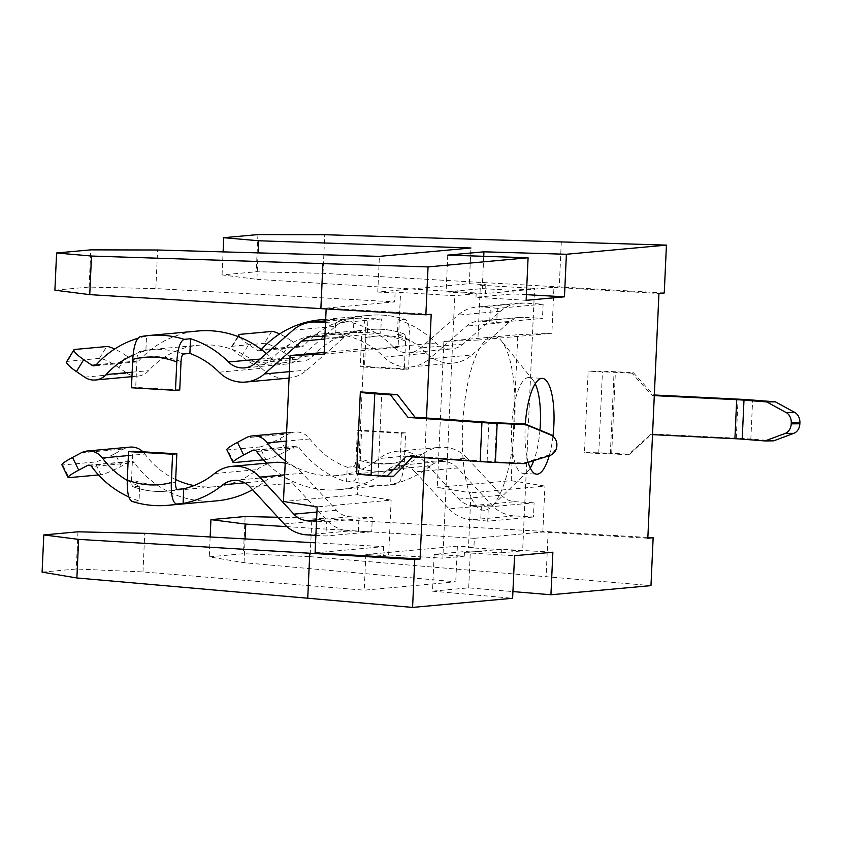 <?xml version="1.0" encoding="UTF-8"?>
<svg xmlns="http://www.w3.org/2000/svg" width="842" height="842" viewBox="0 0 842 842"><rect width="100%" height="100%" fill="white"/><g stroke="black" fill="none" stroke-linecap="round" stroke-linejoin="round"><path stroke-width="0.63" stroke-dasharray="4.21 3.16" d="M226.835 449.691A17.766 1.989 153.9 0 0 227.719 449.881L259.652 446.965L265.861 459.648L263.504 459.858M259.652 446.965A17.766 1.989 153.9 0 0 280.039 438.471L288.701 433.872L246.138 437.756M468.689 587.853L470.352 551.068L434.167 554.373L432.504 591.168L468.689 587.853L512.925 591.579M432.504 591.168L512.62 598.273M42.1 572.128L76.275 569.003L142.982 571.928L364.239 590.189L455.764 581.822L244.033 562.688L209.258 556.846L243.433 553.72L245.117 516.514M277.965 517.272L311.887 518.051L310.13 556.646L243.433 553.72M310.13 556.646L650.971 585.622M511.199 480.666L544.921 486.066L470.952 492.833L468.468 547.679L522.65 550.868L534.575 288.396L480.382 285.206L477.888 340.052L551.857 333.285L517.83 334.716L511.199 480.666L437.24 487.423L470.952 492.833M406.265 456.438L413.254 456.227L487.139 461.363A14.219 0.61 2.6 0 0 494.759 461.795L496.527 422.779M553.183 436.503A10.662 10.641 -44.8 0 1 556.257 444.471L556.215 445.355A10.662 10.641 135.2 0 1 548.763 455.048L523.429 463.037L494.759 461.795M523.429 463.037L524.061 463.668M84.621 377.153L127.184 373.259L118.985 367.67L126.311 355.777A17.766 3.305 31.7 0 0 114.67 349.041M126.311 355.777L134.52 361.376A3.557 3.389 -95.2 0 0 138.825 360.86A97.735 93.209 -95.2 0 1 197.902 331.011M477.888 340.052L443.871 341.473L517.83 334.716M284.67 474.835L302.267 473.225L336.442 510.252A21.324 20.334 -95.2 0 0 350.04 516.788L372.322 517.62L371.68 531.807L349.398 530.976A35.543 33.891 -95.2 0 1 326.728 520.093L292.553 483.066L249.99 486.95M265.861 459.648A17.766 1.989 153.9 0 0 286.248 451.154L294.921 446.555A3.557 3.389 84.8 0 1 299.152 447.576A97.735 93.209 84.8 0 0 346.557 481.908L347.23 467.236A83.516 79.653 84.8 0 1 309.877 438.966A17.766 16.945 -95.2 0 0 294.858 432.03A17.766 16.945 -95.2 0 0 288.701 433.872M98.546 474.951L100.903 474.73A17.766 1.989 -26.1 0 0 121.301 466.236L129.963 461.637A3.557 3.389 84.8 0 1 134.204 462.658L91.631 466.552M259.062 350.746L301.625 346.851A3.557 3.389 -95.2 0 1 299.468 346.294L291.269 340.694L283.933 352.577L292.142 358.176L249.569 362.071L241.37 356.471L248.695 344.588L256.905 350.177A3.557 3.389 -95.2 0 0 261.209 349.662A97.735 93.209 -95.2 0 1 261.294 349.567M301.625 346.851A3.557 3.389 -95.2 0 0 303.773 345.767L261.209 349.662M523.377 317.255L480.803 321.149L496.706 322.57L542.458 318.381L523.377 317.255A21.324 20.334 -95.2 0 0 520.461 317.308A21.324 20.334 -95.2 0 0 509.252 322.16L471.909 354.977L429.336 358.871L466.689 326.054A21.324 20.334 -95.2 0 1 477.898 321.202L520.461 317.308M77.969 531.807L76.275 569.003M142.982 571.928L144.729 533.333M491.686 505L449.123 508.894L414.948 471.867L457.511 467.973L491.686 505A35.543 33.891 -95.2 0 0 514.357 515.893L533.439 517.009L534.091 502.821L488.328 507.01L487.686 521.198L533.439 517.009M447.765 255.115L446.092 291.9L476.172 293.732L454.754 295.689L400.56 292.511L395.087 293.005L377.774 292.048L469.299 283.67L485.866 284.701L485.455 293.574L553.941 287.311L551.857 333.285M485.866 284.701L480.382 285.206M398.066 319.771L397.403 334.453L403.792 333.864C405.086 334.253 405.676 336.653 405.581 341.084L404.297 369.438L408.549 369.049L409.843 340.694C410.117 327.464 408.328 320.297 404.455 319.192A97.735 93.209 -95.2 0 0 369.238 315.35C381.458 314.255 393.446 315.561 405.191 319.265L398.066 319.771A97.735 93.209 -95.2 0 1 435.977 343.01A21.324 20.334 -95.2 0 0 451.933 348.914A21.324 20.334 -95.2 0 0 463.142 344.062L500.485 311.245A35.543 33.891 84.8 0 1 519.167 303.152A35.543 33.891 84.8 0 1 524.019 303.067L543.111 304.194L542.458 318.381M543.111 304.194L497.348 308.382L496.706 322.57M249.569 362.071A17.766 16.945 -95.2 0 0 260.357 364.902A17.766 16.945 -95.2 0 0 271.092 359.481A83.516 79.653 -95.2 0 1 321.581 333.979L370.533 329.506A83.516 79.653 -95.2 0 0 359.755 331.274C361.05 331.664 361.65 334.063 361.555 338.495L360.26 366.838L364.523 366.459L408.549 369.049M384.068 357.113A35.543 33.891 -95.2 0 0 410.654 366.965L453.228 363.07A35.543 33.891 -95.2 0 1 426.631 353.219L384.068 357.113A83.516 79.653 -95.2 0 0 321.581 333.979M410.654 366.965A35.543 33.891 -95.2 0 0 429.336 358.871M480.803 321.149A21.324 20.334 -95.2 0 0 477.898 321.202M489.739 321.676L490.381 307.488L481.445 306.962A35.543 33.891 84.8 0 0 476.604 307.046A35.543 33.891 84.8 0 0 457.922 315.129L420.568 347.957A21.324 20.334 -95.2 0 1 409.359 352.809L451.933 348.914M435.977 343.01L393.403 346.904A21.324 20.334 -95.2 0 0 409.359 352.809M393.403 346.904A97.735 93.209 -95.2 0 0 325.686 319.497M458.827 499.064L501.4 495.17L467.226 458.143L424.652 462.037L458.827 499.064A21.324 20.334 -95.2 0 0 472.425 505.6L488.328 507.01M121.301 466.236L115.08 453.554A17.766 1.989 -26.1 0 1 94.693 462.048L62.761 464.963A17.766 1.989 -26.1 0 1 61.876 464.784M127.247 480.382A83.516 79.653 84.8 0 0 139.709 486.213L139.035 500.885A97.735 93.209 84.8 0 1 128.868 496.969M633.331 372.638L631.984 373.185L652.224 395.519L653.571 394.972L633.331 372.638L615.397 371.754A28.428 1.221 2.6 0 0 588.169 371.122L584.464 452.701A28.428 1.221 2.6 0 1 611.692 453.333L629.627 454.217L628.279 454.764L610.345 453.88A14.219 0.61 2.6 0 0 598.736 453.543L584.464 452.701M324.191 352.419L364.049 348.777L357.418 494.728L283.459 501.485M470.352 551.068L501.232 552.826L501.4 549.279L552.868 552.205M664.254 292.995L323.002 273.313L256.231 271.777L222.056 274.902L256.894 279.355L258.094 252.884M222.056 274.902L223.098 251.884M315.845 336.232L358.418 332.348A21.324 20.334 -95.2 0 0 355.513 332.39A21.324 20.334 -95.2 0 0 344.304 337.242L306.951 370.059A35.543 33.891 -95.2 0 1 289.059 378.069M387.825 469.731L430.399 465.837A21.324 20.334 84.8 0 1 441.008 461.49L398.434 465.384A21.324 20.334 84.8 0 0 387.825 469.731A97.735 93.209 84.8 0 1 339.21 489.644A97.735 93.209 84.8 0 1 266.682 463.153M398.434 465.384A21.324 20.334 84.8 0 1 414.948 471.867M449.123 508.894A35.543 33.891 -95.2 0 0 471.783 519.788L480.719 520.303L481.361 506.116M424.652 462.037A35.543 33.891 -95.2 0 0 397.14 451.228A35.543 33.891 -95.2 0 0 379.458 458.469A83.516 79.653 84.8 0 1 337.916 475.488A83.516 79.653 84.8 0 1 285.312 460.806M139.035 500.885L131.91 501.39M315.087 552.878L383.563 546.616L315.54 542.827M383.563 546.616L383.163 555.478L388.646 554.983L442.839 558.162L454.754 295.689M647.824 538.227L542.827 532.049L474.351 538.312L473.941 547.174L457.385 546.142L365.86 554.52L383.163 555.478M365.86 554.52L364.239 590.189M413.254 456.227L412.612 456.88M393.73 476.214L378.047 475.12A14.219 0.61 -177.4 0 1 370.996 474.372L374.701 392.793M139.709 486.213L133.047 486.76C143.95 490.707 155.117 492.17 166.579 491.16A83.516 79.653 84.8 0 1 133.32 486.792C132.026 486.402 131.426 484.003 131.531 479.582L132.815 451.228M274.755 462.416A35.543 33.891 -95.2 0 0 257.073 469.657A83.516 79.653 84.8 0 1 215.531 486.676A83.516 79.653 84.8 0 1 193.965 485.571M175.673 479.561A83.516 79.653 84.8 0 1 144.919 454.059A17.766 16.945 -95.2 0 0 142.982 451.817M441.008 461.49A21.324 20.334 84.8 0 1 457.511 467.973M773.63 440.85L750.843 439.071A28.428 1.221 2.6 0 0 736.266 438.156L651.792 433.988L650.445 434.535L652.529 434.64M133.057 355.124A83.516 79.653 -95.2 0 1 145.855 350.84L146.519 336.158A97.735 93.209 -95.2 0 0 137.867 338.284M146.519 336.158L140.13 336.747M260.104 359.092L271.019 358.092A97.735 93.209 -95.2 0 0 266.293 353.651M181.03 361.618A76.411 72.875 -95.2 0 0 137.004 359.029C137.309 354.587 138.13 352.051 139.467 351.419L150.234 349.651A83.516 79.653 -95.2 0 0 139.467 351.419L145.855 350.84M219.109 372.206L261.683 368.312A83.516 79.653 -95.2 0 0 199.196 345.167A83.516 79.653 -95.2 0 0 148.708 370.669A17.766 16.945 -95.2 0 1 137.972 376.1L131.962 376.648M484.76 510.178A87.073 25.913 -86.6 0 1 463.763 409.98A87.073 25.913 -86.6 0 1 501.632 341.168A87.073 25.913 -86.6 0 1 514.578 424.8A87.073 25.913 -86.6 0 1 491.907 506.347A87.073 25.913 -86.6 0 1 484.76 510.178M530.26 468.015A47.973 14.282 -86.6 0 1 527.723 471.236A47.973 14.282 -86.6 0 1 523.787 473.351A47.973 14.282 -86.6 0 1 523.145 473.362A47.973 14.282 -86.6 0 1 511.704 424.631A47.973 14.282 -86.6 0 1 528.776 377.574A47.973 14.282 -86.6 0 1 533.081 380.226A47.973 14.282 -86.6 0 1 535.217 383.731M539.943 430.125A47.973 14.282 -86.6 0 1 533.796 460.606M404.297 369.438L360.26 366.838M501.232 552.826L522.65 550.868M473.941 547.174L468.468 547.679M434.167 554.373L464.258 556.204L442.839 558.162M261.683 368.312A35.543 33.891 -95.2 0 0 288.269 378.153M553.941 287.311L658.939 293.49M542.827 532.049L544.921 486.066M598.736 453.543L602.44 371.964L588.169 371.122M409.843 340.694A76.411 72.875 -95.2 0 0 365.807 338.105C366.091 324.875 364.302 317.708 360.429 316.603L354.04 317.181L353.377 331.853L359.755 331.274M365.807 338.105L364.523 366.459M315.876 535.396L325.917 535.996L326.57 521.808L316.518 521.209M354.04 317.181A97.735 93.209 -95.2 0 0 303.773 345.767M353.377 331.853A83.516 79.653 -95.2 0 0 313.666 355.587L271.092 359.481M292.142 358.176A17.766 16.945 -95.2 0 0 302.92 361.007A17.766 16.945 -95.2 0 0 313.666 355.587M650.445 434.535L628.279 454.764M654.297 395.624L652.224 395.519M631.984 373.185L614.05 372.301A14.219 0.61 2.6 0 0 602.44 371.964M364.049 348.777L398.077 347.357L400.56 292.511M324.107 354.114L398.077 347.357M357.418 494.728L391.141 500.137L317.171 506.895M501.4 549.279L464.416 552.657L514.557 555.709M347.23 467.236L353.608 466.647C354.945 466.015 355.766 463.489 356.082 459.037L357.366 430.694L361.618 430.304L360.334 458.648C359.418 471.941 356.955 479.498 352.945 481.319L346.557 481.908M467.226 458.143A35.543 33.891 -95.2 0 0 439.713 447.334A35.543 33.891 -95.2 0 0 422.031 454.575A83.516 79.653 84.8 0 1 391.256 469.825L397.645 469.236A83.516 79.653 84.8 0 1 386.867 471.015A83.516 79.653 84.8 0 1 353.608 466.647M118.985 367.67A17.766 3.305 31.7 0 0 99.398 358.418L67.476 361.344A17.766 3.305 -148.3 0 0 66.613 361.744M446.092 291.9L482.277 288.595L513.157 290.353L534.575 288.396M252.526 489.707A97.735 93.209 84.8 0 0 265.44 480.919A21.324 20.334 84.8 0 1 276.05 476.572A21.324 20.334 84.8 0 1 292.553 483.066M179.746 389.972L135.709 387.383L131.457 387.773M54.898 290.195L89.084 287.069L155.844 288.595L394.677 301.878L326.201 308.14L431.199 314.319M403.792 333.864L404.065 333.906C393.161 329.948 381.984 328.485 370.533 329.506A83.516 79.653 -95.2 0 1 403.792 333.864M115.08 453.554L123.753 448.954A17.766 16.945 -95.2 0 1 129.9 447.113M464.258 556.204L464.416 552.657M653.571 394.972L654.329 395.003M629.627 454.217L651.792 433.988M216.826 500.832A97.735 93.209 84.8 0 1 134.204 462.658M357.366 430.694L401.392 433.283L400.108 461.637C399.803 466.079 398.982 468.615 397.645 469.236L386.867 471.015L337.916 475.488M256.894 279.355L485.455 293.574M391.141 500.137L388.646 554.983M526.155 300.331L476.014 297.279L512.999 293.9L513.157 290.353M476.014 297.279L476.172 293.732M424.684 457.722L426.484 418.011M552.962 436.282A47.973 14.282 -86.6 0 1 549.205 455.743M528.176 462.374A47.973 14.282 -86.6 0 1 525.334 424.073M371.68 531.807L325.917 535.996M137.004 359.029L135.709 387.383M453.228 363.07A35.543 33.891 -95.2 0 0 471.909 354.977M426.631 353.219A83.516 79.653 -95.2 0 0 397.403 334.453M241.37 356.471A17.766 3.305 -148.3 0 1 231.561 346.662A17.766 3.305 -148.3 0 1 232.424 346.262L264.356 343.336A17.766 3.305 31.7 0 1 283.933 352.577M430.399 465.837A97.735 93.209 84.8 0 1 390.593 484.497L396.971 483.918A97.735 93.209 84.8 0 1 388.162 485.171A97.735 93.209 84.8 0 1 352.945 481.319M291.269 340.694A17.766 3.305 31.7 0 0 279.618 333.948M248.695 344.588A17.766 3.305 -148.3 0 1 239.991 337.347M501.4 495.17A21.324 20.334 -95.2 0 0 514.999 501.706L534.091 502.821M358.418 332.348L380.7 333.179L334.937 337.358L324.896 336.768M443.871 341.473L437.24 487.423M257.926 234.581L256.231 271.777M271.019 358.092A21.324 20.334 -95.2 0 0 286.975 363.997A21.324 20.334 -95.2 0 0 298.184 359.145L335.526 326.328A35.543 33.891 84.8 0 1 354.219 318.234A35.543 33.891 84.8 0 1 359.06 318.16L381.342 318.992L380.7 333.179M244.033 562.688L245.106 538.912M457.385 546.142L455.764 581.822M474.351 538.312L286.912 526.65M311.887 518.051L647.856 537.428M548.153 531.565L546.111 576.57M210.153 536.975L209.258 556.846M561.309 241.822L559.267 286.827M323.002 273.313L324.749 234.718M469.299 283.67L470.92 248.001M377.774 292.048L379.395 256.368M526.408 294.668L512.999 293.9M483.74 256.305L482.277 288.595M391.256 469.825L390.593 484.497M401.392 433.283L405.655 432.893L404.36 461.248C403.444 474.53 400.981 482.087 396.971 483.918L339.21 489.644M405.655 432.893L361.618 430.304M487.686 521.198L480.719 520.303M497.348 308.382L490.381 307.488M326.201 308.14L326.159 308.93M370.996 474.372L356.724 473.53L360.429 391.951M395.087 293.005L394.677 301.878M325.538 322.581L335.579 323.17L381.342 318.992M335.579 323.17L334.937 337.358M367.344 332.874L367.996 318.686M358.324 531.502L358.976 517.314M302.267 473.225A35.543 33.891 -95.2 0 0 285.196 463.163M326.57 521.808L372.322 517.62M127.184 373.259A17.766 16.945 -95.2 0 0 137.972 376.1M89.084 287.069L90.768 249.864M155.844 288.595L157.601 250M233.939 462.563L227.719 449.881M96.125 364.881L134.52 361.376M336.442 510.252L316.939 512.041M350.04 516.788L316.581 519.851M280.039 438.471L286.248 451.154M129.963 461.637L89.905 465.3M299.468 346.294L256.905 350.177M254.852 450.217L294.921 446.555M256.589 451.47L299.152 447.576M100.903 474.73L94.693 462.048M62.761 464.963L68.981 477.656M284.164 523.977L326.728 520.093M324.791 339.031L344.304 337.242M611.692 453.333L615.397 371.754M463.142 344.062L420.568 347.957M167.874 505.316A97.735 93.209 84.8 0 1 132.657 501.474M487.139 461.363L488.907 422.347M378.047 475.12L381.752 393.54M214.51 473.551L257.073 469.657M177.346 489.381A83.516 79.653 84.8 0 1 166.579 491.16L215.531 486.676M128.373 455.564L144.919 454.059M556.888 445.113L556.257 444.471M96.251 364.744L138.825 360.86M183.493 354.008A83.516 79.653 -95.2 0 0 150.234 349.651L199.196 345.167M509.252 322.16L466.689 326.054M750.843 439.071L752.611 400.055M736.266 438.156L738.034 399.14M132.162 372.185L148.708 370.669M289.353 371.669L306.951 370.059M556.215 445.355L556.846 445.986M548.763 455.048L549.394 455.68M610.345 453.88L614.05 372.301M309.877 438.966L286.196 441.134M422.031 454.575L379.458 458.469M99.398 358.418L106.734 346.536M74.801 349.451L67.476 361.344M265.44 480.919L244.696 482.813M175.557 482.171A76.411 72.875 84.8 0 1 131.531 479.582M81.179 452.849L123.753 448.954M514.357 515.893L471.783 519.788M325.686 319.328L369.238 315.35A97.735 93.209 -95.2 0 0 360.429 316.603M405.581 341.084A76.411 72.875 -95.2 0 0 361.555 338.495M400.108 461.637A76.411 72.875 84.8 0 1 356.082 459.037M306.825 534.87L349.398 530.976M271.682 331.453L264.356 343.336M232.424 346.262L239.76 334.369M472.425 505.6L514.999 501.706M325.601 321.212L359.06 318.16M292.963 330.222L335.526 326.328M500.485 311.245L457.922 315.129M524.019 303.067L481.445 306.962M404.36 461.248A76.411 72.875 84.8 0 1 360.334 458.648M255.621 363.039L298.184 359.145M88.621 465.163L131.194 461.269M296.152 446.186L253.579 450.081M355.513 332.39L312.94 336.284M533.081 380.226L501.632 341.168M527.723 471.236L491.907 506.347M233.476 480.466L276.05 476.572M397.14 451.228L439.713 447.334M231.561 346.662L237.833 336.495M136.678 361.944L94.104 365.838M286.575 432.788L294.858 432.03M325.622 320.844L354.219 318.234M260.357 364.902L302.92 361.007M523.145 473.362L536.691 474.162M528.776 377.574L542.322 378.374M519.167 303.152L476.604 307.046M286.975 363.997L244.401 367.891"/><path stroke-width="1.26" d="M263.504 459.858L233.939 462.563A17.766 1.989 153.9 0 1 233.045 462.384L226.835 449.691A17.766 1.989 153.9 0 1 237.465 442.366L246.138 437.756A17.766 16.945 -95.2 0 1 252.284 435.924L286.575 432.788M266.682 463.153A97.735 93.209 84.8 0 1 256.589 451.47A3.557 3.389 84.8 0 0 252.347 450.449L243.685 455.048A17.766 1.989 153.9 0 0 233.045 462.384M647.856 537.428L653.15 537.733L650.971 585.622L550.931 594.768L552.868 552.205L514.557 555.709L512.62 598.273L412.58 607.419L414.759 559.541L420.084 559.056L315.087 552.878L317.171 506.895L283.459 501.485L290.09 355.535L324.107 354.114L326.159 308.93M512.925 591.579L550.931 594.768M76.875 577.97L42.1 572.128L43.795 534.933L78.632 539.375L76.875 577.97L412.58 607.419M371.069 475.341L374.774 393.761A28.428 1.221 -177.4 0 1 360.334 392.035L356.629 473.614A28.428 1.221 -177.4 0 0 371.069 475.341L386.752 476.435L406.265 456.438L480.161 461.584A28.428 1.221 -177.4 0 0 495.391 462.426L524.061 463.668L549.394 455.68A10.662 10.641 135.2 0 0 556.846 445.986L556.888 445.113A10.662 10.641 -44.8 0 0 553.815 437.145L553.183 436.503A10.662 10.641 -44.8 0 0 549.71 434.167L525.197 424.021L496.527 422.779A14.219 0.61 2.6 0 1 488.907 422.347L415.022 417.211L408.044 417.422L390.456 394.856L397.435 394.635L415.022 417.211M325.538 322.581L316.497 322.044A35.543 33.891 84.8 0 0 311.645 322.128A35.543 33.891 84.8 0 0 292.963 330.222L255.621 363.039A21.324 20.334 -95.2 0 1 244.401 367.891A21.324 20.334 -95.2 0 1 228.456 361.986A97.735 93.209 -95.2 0 0 190.545 338.747L189.882 353.43L183.493 354.008C182.156 354.64 181.335 357.176 181.03 361.618L179.746 389.972L175.483 390.362L131.457 387.773L132.741 359.418C133.667 346.125 136.13 338.568 140.13 336.747L148.939 335.495A97.735 93.209 -95.2 0 0 140.13 336.747M190.545 338.747L184.166 339.337C180.156 341.157 177.694 348.714 176.778 362.007L175.483 390.362M114.67 349.041A17.766 3.305 31.7 0 0 106.734 346.536L74.801 349.451A17.766 3.305 -148.3 0 0 73.938 349.862L66.613 361.744A17.766 3.305 -148.3 0 0 76.411 371.564L84.621 377.153A17.766 16.945 -95.2 0 0 95.399 379.995A17.766 16.945 -95.2 0 0 106.145 374.564L132.162 372.185M137.867 338.284A97.735 93.209 -95.2 0 0 96.251 364.744A3.557 3.389 -95.2 0 1 91.946 365.27L83.747 359.671A17.766 3.305 -148.3 0 1 73.938 349.862M791.269 422.979L791.227 423.863A10.662 8.473 -90.6 0 1 785.207 433.42L764.989 440.945L773.63 440.85L793.838 433.325A10.662 8.473 -90.6 0 0 799.858 423.768L799.9 422.884L791.269 422.979A10.662 8.473 89.4 0 0 786.154 412.548L766.767 401.929L775.398 401.834L752.611 400.055A28.428 1.221 2.6 0 0 738.034 399.14L654.329 395.003M316.939 512.041L293.879 514.146A21.324 20.334 -95.2 0 0 307.477 520.682L316.518 521.209M799.9 422.884A10.662 8.473 89.4 0 0 794.795 412.454L775.398 401.834M89.905 465.3L87.4 465.531A3.557 3.389 84.8 0 1 91.631 466.552A97.735 93.209 84.8 0 0 128.868 496.969M43.795 534.933L77.969 531.807L144.729 533.333L315.54 542.827M325.686 319.497A97.735 93.209 -95.2 0 0 320.286 319.823A97.735 93.209 -95.2 0 0 261.294 349.567M87.4 465.531L78.727 470.131A17.766 1.989 -26.1 0 0 68.097 477.467A17.766 1.989 -26.1 0 0 68.981 477.656L98.546 474.951M127.247 480.382A83.516 79.653 84.8 0 1 102.356 457.953A17.766 16.945 -95.2 0 0 87.326 451.007A17.766 16.945 -95.2 0 0 81.179 452.849L72.517 457.448L78.727 470.131M244.696 482.813L222.877 484.813A21.324 20.334 84.8 0 1 233.476 480.466A21.324 20.334 84.8 0 1 249.99 486.95L284.164 523.977A35.543 33.891 -95.2 0 0 306.825 534.87L315.876 535.396M324.191 352.419L290.09 355.535M258.094 252.884L258.652 240.759L223.74 237.707L257.926 234.581L324.749 234.718L666.432 245.117L664.254 292.995L658.939 293.49L647.824 538.227L653.15 537.733M223.098 251.884L223.74 237.707M553.815 437.145A10.662 10.641 -44.8 0 0 550.342 434.809L525.829 424.652L497.159 423.41A28.428 1.221 -177.4 0 1 481.929 422.568L408.044 417.422M324.896 336.768L315.845 336.232A21.324 20.334 -95.2 0 0 312.94 336.284A21.324 20.334 -95.2 0 0 301.731 341.136L264.388 373.953L289.353 371.669M285.312 460.806A83.516 79.653 84.8 0 1 267.303 442.86A17.766 16.945 -95.2 0 0 252.284 435.924M132.657 501.474C128.784 500.358 126.984 493.191 127.268 479.972L128.552 451.617L132.815 451.228L176.841 453.817L172.589 454.206L128.552 451.617M172.589 454.206L171.305 482.561C171.021 495.78 172.81 502.948 176.683 504.063A97.735 93.209 84.8 0 1 167.874 505.316L216.826 500.832A97.735 93.209 84.8 0 0 252.526 489.707M397.435 394.635L381.752 393.54A14.219 0.61 -177.4 0 1 374.701 392.793L360.429 391.951A28.428 1.221 -177.4 0 0 360.334 392.035M412.612 456.88L393.73 476.214L386.752 476.435M293.879 514.146L259.704 477.119A35.543 33.891 -95.2 0 0 232.181 466.31A35.543 33.891 -95.2 0 0 214.51 473.551A83.516 79.653 84.8 0 1 183.735 488.802L177.346 489.381C176.062 489.002 175.462 486.592 175.557 482.171L176.841 453.817M193.965 485.571A83.516 79.653 84.8 0 1 175.673 479.561M764.989 440.945L742.202 439.156L743.981 400.139L766.767 401.929M652.529 434.64L734.919 438.703A14.219 0.61 -177.4 0 1 742.202 439.156M266.293 353.651A97.735 93.209 -95.2 0 0 197.902 331.011L148.939 335.495A97.735 93.209 -95.2 0 1 184.166 339.337M277.965 517.272L245.117 516.514L210.942 519.64L245.78 524.092L245.106 538.912M374.774 393.761L390.456 394.856M133.057 355.124A83.516 79.653 -95.2 0 0 106.145 374.564M289.059 378.069A35.543 33.891 -95.2 0 1 288.269 378.153L245.696 382.047A35.543 33.891 -95.2 0 1 219.109 372.206A83.516 79.653 -95.2 0 0 189.882 353.43M535.217 383.731A47.973 14.282 -86.6 0 1 540.332 424.157A47.973 14.282 -86.6 0 1 539.943 430.125M533.796 460.606A47.973 14.282 -86.6 0 1 530.26 468.015M89.747 294.637L91.494 256.042L322.918 263.62L320.876 308.625L89.747 294.637L54.898 290.195L56.593 252.989L91.494 256.042M245.696 382.047A35.543 33.891 -95.2 0 0 264.388 373.953M183.735 488.802L183.072 503.474L176.683 504.063M222.877 484.813A97.735 93.209 84.8 0 1 183.072 503.474M734.919 438.703L736.687 399.687L654.297 395.624M426.484 418.011L431.199 314.319L425.873 314.803L320.876 308.625M68.097 477.467L61.876 464.784A17.766 1.989 -26.1 0 1 72.517 457.448M142.982 451.817A17.766 16.945 -95.2 0 0 129.9 447.113L87.326 451.007M78.632 539.375L414.759 559.541M666.432 245.117L566.392 254.263L564.466 296.826L526.155 300.331L528.081 257.768L428.052 266.914L322.918 263.62M425.873 314.803L428.052 266.914M420.084 559.056L424.684 457.722M525.334 424.073A47.973 14.282 -86.6 0 1 542.322 378.374A47.973 14.282 -86.6 0 1 553.878 424.957A47.973 14.282 -86.6 0 1 552.962 436.282M549.205 455.743A47.973 14.282 -86.6 0 1 536.691 474.162A47.973 14.282 -86.6 0 1 528.176 462.374M56.593 252.989L90.768 249.864L157.601 250L379.395 256.368L470.92 248.001L258.652 240.759M528.081 257.768L447.765 255.115L483.94 251.811L483.74 256.305M566.392 254.263L483.94 251.811M279.618 333.948A17.766 3.305 31.7 0 0 271.682 331.453L239.76 334.369A17.766 3.305 -148.3 0 0 238.896 334.769A17.766 3.305 -148.3 0 0 239.991 337.347M286.912 526.65L245.78 524.092M210.942 519.64L210.153 536.975M564.466 296.826L526.408 294.668M736.687 399.687A14.219 0.61 -177.4 0 1 743.981 400.139M285.196 463.163A35.543 33.891 -95.2 0 0 274.755 462.416L232.181 466.31M525.829 424.652L525.197 424.021M309.761 553.362L307.719 598.367M243.685 455.048L237.465 442.366M91.946 365.27L96.125 364.881M785.207 433.42L793.838 433.325M791.227 423.863L799.858 423.768M316.581 519.851L307.477 520.682M794.795 412.454L786.154 412.548M252.347 450.449L254.852 450.217M480.161 461.584L481.929 422.568M495.391 462.426L497.159 423.41M301.731 341.136L324.791 339.031M171.305 482.561A76.411 72.875 84.8 0 1 127.268 479.972M102.356 457.953L128.373 455.564M550.342 434.809L549.71 434.167M228.456 361.986L260.104 359.092M83.747 359.671L76.411 371.564M286.196 441.134L267.303 442.86M316.497 322.044L325.601 321.212M259.704 477.119L284.67 474.835M176.778 362.007A76.411 72.875 -95.2 0 0 132.741 359.418M131.91 501.39C143.666 505.095 155.654 506.41 167.874 505.316M320.286 319.823L325.686 319.328M237.833 336.495L238.896 334.769M311.645 322.128L325.622 320.844M131.962 376.648L95.399 379.995"/></g></svg>
